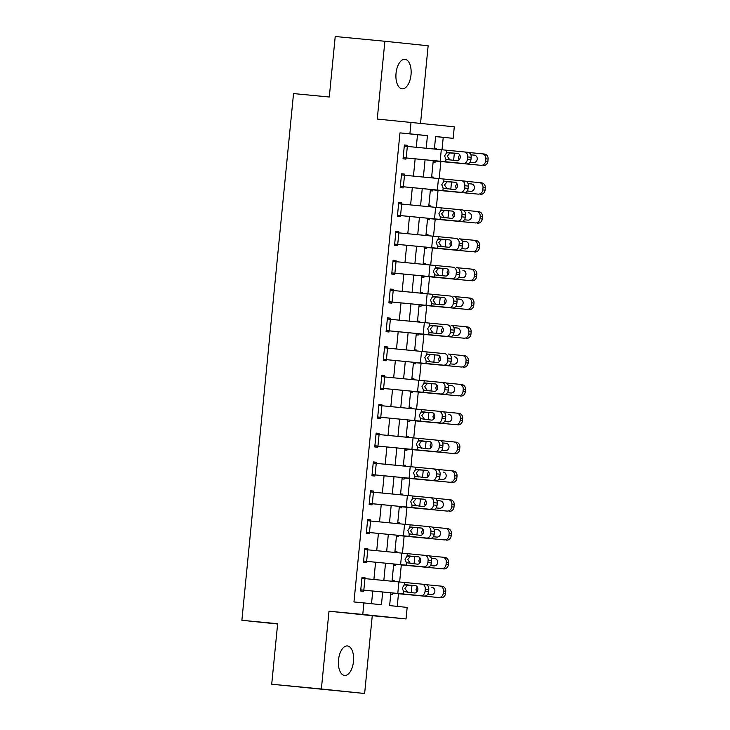 <?xml version="1.0" encoding="UTF-8"?>
<svg xmlns="http://www.w3.org/2000/svg" width="730" height="730" viewBox="0 0 730 730"><rect width="100%" height="100%" fill="white"/><g stroke="black" fill="none" stroke-linecap="round" stroke-linejoin="round"><path stroke-width="1.09" d="M353.484 661.48A14.819 7.519 95.5 0 0 347.416 645.95A14.819 7.519 95.5 0 0 338.519 659.929A14.819 7.519 95.5 0 0 344.587 675.46A14.819 7.519 95.5 0 0 353.484 661.48M411.008 74.843A14.819 7.519 95.5 0 0 404.94 59.303A14.819 7.519 95.5 0 0 396.043 73.283A14.819 7.519 95.5 0 0 402.102 88.814A14.819 7.519 95.5 0 0 411.008 74.843M390.879 592.815L389.628 605.59L407.167 607.415L406.035 618.94L362.774 614.441L363.905 602.916L381.443 604.741L382.693 592.021M372.263 615.7L329.002 611.202L321.373 688.992L271.715 684.229L364.635 693.5L372.263 615.7L406.035 618.94M420.544 123.297L428.145 45.771L384.883 41.263L377.255 119.063L454.288 126.81L453.157 138.335L435.618 136.51L434.387 149.066M442.006 149.814L443.229 137.377L453.157 138.335M397.239 606.384L398.48 593.727M399.629 582.011L401.308 564.92M402.458 553.203L404.128 536.103M405.278 524.386L406.957 507.286M408.106 495.57L409.785 478.478M410.935 466.762L412.605 449.662M413.755 437.945L415.434 420.845M416.584 409.128L418.263 392.037M419.403 380.321L421.082 363.221M422.232 351.504L423.911 334.404M425.061 322.696L426.731 305.596M427.88 293.88L429.559 276.779M430.709 265.063L432.388 247.963M433.529 236.255L435.208 219.155M436.357 207.439L438.036 190.338M439.186 178.622L440.856 161.531M321.373 688.992L364.635 693.5M271.715 684.229L277.646 623.721L241.885 620.29L293.533 93.577L329.285 97.008L335.225 36.5L384.883 41.263M443.229 137.377L435.618 136.583M434.487 148.108L436.54 148.327L436.449 149.267M433.127 161.941L435.19 162.16L435.299 161.001L480.924 165.308A4.635 4.252 -83.9 0 0 485.614 161.102L487.886 161.348A4.635 4.252 96.1 0 1 483.205 165.546M433.72 177.144L431.658 176.943L433.72 177.144L433.629 178.083M430.298 190.758L432.361 190.968L432.479 189.818L478.095 194.125A4.635 4.252 -83.9 0 0 482.786 189.919L485.067 190.165A4.635 4.252 96.1 0 1 480.377 194.362M428.829 205.741L430.892 205.951L430.8 206.891M427.479 219.566L429.541 219.785L429.651 218.635L475.276 222.933A4.635 4.252 -83.9 0 0 479.957 218.735L482.238 218.973A4.635 4.252 96.1 0 1 477.548 223.179M428.072 234.768L426.01 234.567L428.072 234.768L427.972 235.708M424.65 248.382L426.712 248.601L426.822 247.443L472.447 251.75A4.635 4.252 -83.9 0 0 477.137 247.543L479.409 247.789A4.635 4.252 96.1 0 1 474.728 251.987M423.181 263.366L425.243 263.585L425.152 264.525M421.83 277.199L423.884 277.409L424.002 276.259L469.618 280.566A4.635 4.252 -83.9 0 0 474.308 276.36L476.59 276.606A4.635 4.252 96.1 0 1 471.899 280.804M422.415 292.392L420.352 292.201L422.415 292.392L422.323 293.332M419.002 306.007L421.064 306.226L421.173 305.076L466.798 309.374A4.635 4.252 -83.9 0 0 471.489 305.176L473.761 305.414A4.635 4.252 96.1 0 1 469.071 309.62M417.533 320.99L419.595 321.209L419.504 322.149M416.173 334.824L418.235 335.043L418.354 333.884L463.97 338.191A4.635 4.252 -83.9 0 0 468.66 333.984L470.932 334.23A4.635 4.252 96.1 0 1 466.251 338.428M416.766 350.026L414.704 349.825L416.766 350.026L416.675 350.966M413.353 363.64L415.416 363.85L415.525 362.701L461.15 366.998A4.635 4.252 -83.9 0 0 465.831 362.801L468.113 363.047A4.635 4.252 96.1 0 1 463.422 367.245M413.946 378.834L411.884 378.642L413.946 378.834L413.846 379.773M410.525 392.448L412.587 392.667L412.696 391.517L458.321 395.815A4.635 4.252 -83.9 0 0 463.012 391.618L465.284 391.855A4.635 4.252 96.1 0 1 460.603 396.062M411.118 407.65L409.055 407.45L411.118 407.65L411.026 408.59M407.705 421.265L409.758 421.484L409.877 420.325L455.493 424.632A4.635 4.252 -83.9 0 0 460.183 420.425L462.464 420.672A4.635 4.252 96.1 0 1 457.774 424.869M408.289 436.467L406.227 436.266L408.289 436.467L408.198 437.407M404.876 450.082L406.938 450.291L407.048 449.142L452.673 453.44A4.635 4.252 -83.9 0 0 457.354 449.242L459.635 449.488A4.635 4.252 96.1 0 1 454.945 453.686M405.469 465.275L403.407 465.074L405.469 465.275L405.378 466.214M402.048 478.889L404.11 479.108L404.219 477.958L449.844 482.256A4.635 4.252 -83.9 0 0 454.534 478.059L456.807 478.296A4.635 4.252 96.1 0 1 452.125 482.503M402.641 494.091L400.578 493.891L402.641 494.091L402.549 495.031M399.228 507.706L401.281 507.916L401.4 506.766L447.025 511.073A4.635 4.252 -83.9 0 0 451.706 506.866L453.987 507.113A4.635 4.252 96.1 0 1 449.297 511.31M397.759 522.689L399.812 522.899L399.721 523.848M396.399 536.523L398.461 536.733L398.571 535.583L444.196 539.881A4.635 4.252 -83.9 0 0 448.886 535.683L451.158 535.93A4.635 4.252 96.1 0 1 446.477 540.127M396.992 551.716L394.93 551.515L396.992 551.716L396.901 552.656M393.579 565.33L395.633 565.549L395.751 564.399L441.367 568.697A4.635 4.252 -83.9 0 0 446.057 564.5L448.339 564.737A4.635 4.252 96.1 0 1 443.648 568.944M392.11 580.313L394.163 580.533L394.072 581.472M390.751 594.147L392.813 594.357L392.923 593.207L438.548 597.514A4.635 4.252 -83.9 0 0 443.229 593.308L445.51 593.554A4.635 4.252 96.1 0 1 440.82 597.751M416.273 147.296L417.505 134.703L399.967 132.878L353.968 601.958L363.905 602.916M371.515 603.71L372.756 591.054M373.888 579.501L375.585 562.237M376.716 550.694L378.414 533.42M379.545 521.877L381.233 504.613M382.365 493.06L384.062 475.796M385.194 464.253L386.882 446.979M388.013 435.436L389.71 418.171M390.842 406.619L392.539 389.355M393.671 377.812L395.359 360.538M396.49 348.995L398.188 331.73M399.319 320.178L401.007 302.913M402.148 291.37L403.836 274.097M404.967 262.554L406.665 245.289M407.796 233.737L409.484 216.472M410.616 204.929L412.313 187.656M413.445 176.112L415.142 158.848M407.203 146.411L407.313 145.279L404.393 144.978L403.033 158.811L405.953 159.113L406.072 157.963L463.322 163.483A4.635 3.668 -84.1 0 0 467.428 159.222L467.656 156.913A4.635 3.668 -84.1 0 0 464.481 151.959A4.635 3.668 -84.1 0 0 464.453 151.959L404.274 146.128L403.152 157.653L463.322 163.483M404.374 175.227L404.484 174.096L401.564 173.795L400.213 187.619L403.133 187.929L403.243 186.77L460.502 192.291A4.635 3.668 -84.1 0 0 464.599 188.03L464.827 185.73A4.635 3.668 -84.1 0 0 461.652 180.766A4.635 3.668 -84.1 0 0 461.634 180.766L401.454 174.945L400.323 186.469L460.502 192.291M401.555 204.044L401.664 202.913L398.744 202.602L397.385 216.436L400.305 216.737L400.423 215.587L457.673 221.108A4.635 3.668 -84.1 0 0 461.78 216.846L461.999 214.538A4.635 3.668 -84.1 0 0 458.823 209.583A4.635 3.668 -84.1 0 0 458.805 209.583L398.626 203.761L397.494 215.286L400.423 215.587M398.726 232.852L398.835 231.72L395.916 231.419L394.556 245.253L397.485 245.554L397.595 244.404L454.854 249.925A4.635 3.668 -84.1 0 0 458.951 245.654L459.179 243.355A4.635 3.668 -84.1 0 0 456.004 238.4A4.635 3.668 -84.1 0 0 455.976 238.4L395.806 232.569L394.674 244.094L454.854 249.925M395.897 261.668L396.016 260.537L393.087 260.236L391.736 274.06L394.656 274.37L394.766 273.212L452.025 278.732A4.635 3.668 -84.1 0 0 456.122 274.471L456.35 272.171A4.635 3.668 -84.1 0 0 453.175 267.207A4.635 3.668 -84.1 0 0 453.157 267.207L392.977 261.386L391.846 272.91L394.766 273.212M393.078 290.485L393.187 289.354L390.267 289.043L388.907 302.877L391.827 303.178L391.946 302.028L449.196 307.549A4.635 3.668 -84.1 0 0 453.303 303.288L453.531 300.979A4.635 3.668 -84.1 0 0 450.355 296.024A4.635 3.668 -84.1 0 0 450.328 296.024L390.149 290.202L389.017 301.727L449.196 307.549M390.249 319.293L390.358 318.161L387.438 317.86L386.079 331.694L389.008 331.995L389.117 330.845L446.377 336.366A4.635 3.668 -84.1 0 0 450.474 332.095L450.702 329.796A4.635 3.668 -84.1 0 0 447.526 324.841A4.635 3.668 -84.1 0 0 447.508 324.841L387.329 319.01L386.197 330.535L389.117 330.845M387.429 348.11L387.539 346.978L384.61 346.677L383.259 360.501L386.179 360.812L386.298 359.653L443.548 365.173A4.635 3.668 -84.1 0 0 447.654 360.912L447.873 358.613A4.635 3.668 -84.1 0 0 444.698 353.649A4.635 3.668 -84.1 0 0 444.679 353.649L384.5 347.827L383.369 359.352L443.548 365.173M384.601 376.926L384.71 375.795L381.79 375.485L380.43 389.318L383.359 389.619L383.469 388.47L440.728 393.99A4.635 3.668 -84.1 0 0 444.826 389.729L445.054 387.42A4.635 3.668 -84.1 0 0 441.878 382.465A4.635 3.668 -84.1 0 0 441.851 382.465L381.671 376.643L380.549 388.168L383.469 388.47M381.772 405.734L381.89 404.602L378.961 404.301L377.611 418.135L380.531 418.436L380.64 417.286L437.9 422.807A4.635 3.668 -84.1 0 0 441.997 418.536L442.225 416.237A4.635 3.668 -84.1 0 0 439.049 411.282A4.635 3.668 -84.1 0 0 439.031 411.273L442.553 411.638A4.635 3.668 95.9 0 1 442.572 411.638A4.635 3.668 95.9 0 1 445.747 416.593L442.225 416.237M378.952 434.551L379.062 433.419L376.142 433.118L374.782 446.942L377.702 447.253L377.821 446.094L435.071 451.615A4.635 3.668 -84.1 0 0 439.177 447.353L439.396 445.045A4.635 3.668 -84.1 0 0 436.221 440.09A4.635 3.668 -84.1 0 0 436.202 440.09L376.023 434.268L374.891 445.793L377.821 446.094M376.123 463.368L376.233 462.236L373.313 461.926L371.953 475.759L374.882 476.06L374.992 474.911L432.251 480.431A4.635 3.668 -84.1 0 0 436.348 476.17L436.577 473.861A4.635 3.668 -84.1 0 0 433.401 468.906A4.635 3.668 -84.1 0 0 433.383 468.906L373.203 463.085L372.072 474.609L432.251 480.431M373.304 492.175L373.413 491.044L370.484 490.742L369.134 504.576L372.054 504.877L372.172 503.727L429.423 509.248A4.635 3.668 -84.1 0 0 433.52 504.977L433.748 502.678A4.635 3.668 -84.1 0 0 430.572 497.723A4.635 3.668 -84.1 0 0 430.554 497.714L370.375 491.892L369.243 503.417L372.172 503.727M370.475 520.992L370.584 519.86L367.665 519.559L366.305 533.384L369.234 533.694L369.344 532.535L426.594 538.056A4.635 3.668 -84.1 0 0 430.7 533.794L430.928 531.486A4.635 3.668 -84.1 0 0 427.753 526.531A4.635 3.668 -84.1 0 0 427.725 526.531L367.546 520.709L366.423 532.234L426.594 538.056M367.646 549.809L367.765 548.677L364.836 548.367L363.485 562.2L366.405 562.502L366.515 561.352L423.774 566.872A4.635 3.668 -84.1 0 0 427.871 562.611L428.099 560.302A4.635 3.668 -84.1 0 0 424.924 555.347A4.635 3.668 -84.1 0 0 424.906 555.347L364.726 549.526L363.595 561.051L366.515 561.352M364.827 578.616L364.936 577.485L362.016 577.184L360.656 591.017L363.577 591.318L363.695 590.168L420.945 595.689A4.635 3.668 -84.1 0 0 425.052 591.419L425.271 589.119A4.635 3.668 -84.1 0 0 422.095 584.164A4.635 3.668 -84.1 0 0 422.077 584.155L361.898 578.333L360.766 589.858L420.945 595.689M241.885 620.29L277.619 624.013M329.002 611.202L362.774 614.441M399.967 132.878L409.895 133.827L411.026 122.302M433.255 160.609L431.567 177.883M430.435 189.426L428.738 206.69M427.607 218.243L425.918 235.507M424.787 247.05L423.09 264.324M421.958 275.867L420.261 293.132M419.13 304.684L417.441 321.948M416.31 333.491L414.613 350.765M413.481 362.308L411.793 379.573M410.661 391.125L408.964 408.389M407.833 419.933L406.135 437.206M405.004 448.749L403.316 466.014M402.184 477.566L400.487 494.83M399.356 506.374L397.668 523.647M396.527 535.19L394.839 552.455M393.707 564.007L392.01 581.272M426.201 148.272L427.433 135.652L409.895 133.827M383.825 580.469L385.513 563.204M386.644 551.661L388.342 534.387M389.473 522.844L391.171 505.58M392.302 494.027L393.99 476.763M395.122 465.22L396.819 447.946M397.95 436.403L399.638 419.139M400.77 407.586L402.467 390.322M403.599 378.779L405.296 361.505M406.427 349.962L408.116 332.697M409.247 321.145L410.944 303.881M412.076 292.338L413.764 275.064M414.905 263.521L416.593 246.256M417.724 234.704L419.421 217.44M420.553 205.896L422.241 188.632M423.373 177.08L425.07 159.815M417.505 134.703L427.433 135.652M404.384 145.005L407.313 145.279M434.487 148.126L436.54 148.327M392.101 580.332L394.163 580.533M397.759 522.707L399.812 522.899M417.533 321.008L419.595 321.209M423.181 263.384L425.243 263.585M428.829 205.76L430.892 205.951M401.564 173.813L404.484 174.096M398.735 202.63L401.664 202.913M395.916 231.446L398.835 231.72M393.087 260.254L396.016 260.537M390.258 289.071L393.187 289.354M387.438 317.888L390.358 318.161M384.61 346.695L387.539 346.978M381.79 375.512L384.71 375.795M378.961 404.329L381.89 404.602M376.132 433.136L379.062 433.419M373.313 461.953L376.233 462.236M370.484 490.77L373.413 491.044M367.665 519.577L370.584 519.86M364.836 548.394L367.765 548.677M362.007 577.202L364.936 577.485M403.142 157.68L406.072 157.963M458.029 153.464L450.164 152.78L447.271 156.156L449.999 160.144M467.428 159.222L470.95 159.578L471.178 157.279L467.656 156.913M470.95 159.578A4.635 3.668 95.9 0 1 466.844 163.839M464.499 151.959L467.976 152.314A4.635 3.668 95.9 0 1 468.003 152.314A4.635 3.668 95.9 0 1 471.178 157.279M446.605 152.762L457.683 153.4A3.705 2.929 95.9 0 1 457.701 153.41A3.705 2.929 95.9 0 1 460.247 157.37A3.705 2.929 95.9 0 1 456.962 160.782L445.957 159.322L444.588 155.873L446.605 152.762L446.851 150.28M433.237 160.81L435.299 161.001M433.246 160.782L480.924 165.308M468.751 152.497L482.055 153.784A4.635 4.252 -83.9 0 0 482.055 153.784L484.373 154.03A4.635 4.252 96.1 0 1 488.114 159.04L487.886 161.348M459.042 159.989L458.394 157.315L459.663 154.714M488.114 159.04L485.833 158.802L485.614 161.102M485.833 158.802A4.635 4.252 -83.9 0 0 482.092 153.784M474.226 155.125A3.705 3.404 96.1 0 1 474.254 155.125L470.868 154.796M474.254 155.125A3.705 3.404 96.1 0 1 477.256 159.14A3.705 3.404 96.1 0 1 473.505 162.498L470.029 162.16M482.128 153.793L484.328 154.021A4.635 4.252 96.1 0 1 484.373 154.03M470.877 154.824L474.6 155.18M400.323 186.497L403.243 186.77M455.201 182.272L447.335 181.588L444.442 184.973L447.171 188.951M464.599 188.03L468.122 188.395L468.35 186.086L464.827 185.73M468.122 188.395A4.635 3.668 95.9 0 1 464.024 192.656M461.67 180.775L465.156 181.131A4.635 3.668 95.9 0 1 465.174 181.131A4.635 3.668 95.9 0 1 468.35 186.086M443.776 181.569L454.863 182.217A3.705 2.929 95.9 0 1 454.872 182.217A3.705 2.929 95.9 0 1 457.418 186.186A3.705 2.929 95.9 0 1 454.133 189.59L443.137 188.13L441.769 184.69L443.776 181.569L444.023 179.087M397.494 215.286L457.673 221.108M452.381 211.089L444.506 210.404L441.623 213.79L444.342 217.768M461.78 216.846L465.302 217.202L465.521 214.903L461.999 214.538M465.302 217.202A4.635 3.668 95.9 0 1 461.196 221.473M458.851 209.583L462.327 209.948A4.635 3.668 95.9 0 1 462.346 209.948A4.635 3.668 95.9 0 1 465.521 214.903M440.957 210.386L452.034 211.034A3.705 2.929 95.9 0 1 452.052 211.034A3.705 2.929 95.9 0 1 454.589 214.994A3.705 2.929 95.9 0 1 451.313 218.407L440.309 216.947L438.94 213.507L440.957 210.386L441.194 207.904M394.665 244.121L397.595 244.404M449.552 239.905L441.687 239.221L438.794 242.597L441.522 246.585M458.951 245.654L462.473 246.019L462.701 243.72L459.179 243.355M462.473 246.019A4.635 3.668 95.9 0 1 458.376 250.28M459.526 238.756L459.498 238.756A4.635 3.668 95.9 0 1 459.526 238.756A4.635 3.668 95.9 0 1 462.701 243.72M438.803 246.302L437.489 245.764L436.12 242.314L438.128 239.203L449.205 239.841A3.705 2.929 95.9 0 1 449.224 239.851A3.705 2.929 95.9 0 1 451.77 243.811A3.705 2.929 95.9 0 1 448.485 247.224L438.776 246.293M450.602 191.379L432.479 189.818M450.592 191.479L478.095 194.125M465.923 181.314L479.227 182.591A4.635 4.252 -83.9 0 0 479.227 182.591L481.545 182.838A4.635 4.252 96.1 0 1 485.286 187.856L485.067 190.165M456.213 188.796L455.575 186.132L456.843 183.531M485.286 187.856L483.014 187.61L482.786 189.919M483.014 187.61A4.635 4.252 -83.9 0 0 479.263 182.6M471.398 183.933A3.705 3.404 96.1 0 1 471.434 183.942L468.039 183.613M471.434 183.942A3.705 3.404 96.1 0 1 474.427 187.948A3.705 3.404 96.1 0 1 470.677 191.315L467.2 190.977M468.049 183.632L471.772 183.996M427.588 218.434L429.651 218.635M427.588 218.407L475.276 222.933M463.103 210.121L476.407 211.408A4.635 4.252 -83.9 0 1 476.444 211.417L478.679 211.654A4.635 4.252 96.1 0 1 482.466 216.673L482.238 218.973M453.394 217.613L452.746 214.948L454.014 212.339M482.466 216.673L480.185 216.427L479.957 218.735M480.185 216.427A4.635 4.252 -83.9 0 0 476.444 211.417L478.716 211.654M468.578 212.749A3.705 3.404 96.1 0 1 471.607 216.764A3.705 3.404 96.1 0 1 467.857 220.122L464.38 219.785M444.944 249.003L426.822 247.443M444.935 249.103L472.447 251.75M460.274 238.938L473.578 240.225A4.635 4.252 -83.9 0 1 473.615 240.225L475.86 240.462A4.635 4.252 96.1 0 1 475.896 240.471A4.635 4.252 96.1 0 1 479.637 245.481L479.409 247.789M450.565 246.43L449.917 243.756L451.186 241.155M479.637 245.481L477.365 245.243L477.137 247.543M477.365 245.243A4.635 4.252 -83.9 0 0 473.615 240.225L475.896 240.471M465.813 241.566L462.391 241.238M465.749 241.566A3.705 3.404 96.1 0 1 468.779 245.581A3.705 3.404 96.1 0 1 465.028 248.939L461.552 248.601M462.4 241.265L466.123 241.621M391.846 272.91L452.025 278.732M446.724 268.713L438.858 268.029L435.965 271.414L438.693 275.392M456.122 274.471L459.644 274.836L459.873 272.527L456.35 272.171M459.644 274.836A4.635 3.668 95.9 0 1 455.547 279.097M456.697 267.572L456.679 267.572A4.635 3.668 95.9 0 1 456.697 267.572A4.635 3.668 95.9 0 1 459.873 272.527M435.974 275.11L434.66 274.571L433.291 271.131L435.308 268.01L446.386 268.658A3.705 2.929 95.9 0 1 446.404 268.658A3.705 2.929 95.9 0 1 448.941 272.628A3.705 2.929 95.9 0 1 445.665 276.031L435.956 275.11M421.94 276.059L424.002 276.259M421.94 276.04L469.618 280.566M457.445 267.755L470.75 269.032A4.635 4.252 -83.9 0 1 470.786 269.041L473.067 269.279A4.635 4.252 96.1 0 1 476.809 274.298L476.59 276.606M447.745 275.237L447.098 272.573L448.366 269.972M476.809 274.298L474.536 274.051L474.308 276.36M474.536 274.051A4.635 4.252 -83.9 0 0 470.786 269.041M462.929 270.374A3.705 3.404 96.1 0 1 462.957 270.383A3.705 3.404 96.1 0 1 465.95 274.389A3.705 3.404 96.1 0 1 462.2 277.756L458.732 277.418M470.832 269.041L473.031 269.279A4.635 4.252 96.1 0 1 473.067 269.279M389.017 301.745L391.946 302.028M443.904 297.53L436.038 296.845L433.145 300.231L435.865 304.209M453.303 303.288L456.825 303.643L457.053 301.344L453.531 300.979M456.825 303.643A4.635 3.668 95.9 0 1 452.719 307.914M453.877 296.389L453.85 296.389A4.635 3.668 95.9 0 1 453.877 296.389A4.635 3.668 95.9 0 1 457.053 301.344M433.155 303.926L431.832 303.388L430.463 299.948L432.479 296.827L443.557 297.475A3.705 2.929 95.9 0 1 443.575 297.475A3.705 2.929 95.9 0 1 446.112 301.435A3.705 2.929 95.9 0 1 442.836 304.848L433.127 303.926M386.197 330.535L446.377 336.366M441.075 326.346L433.209 325.662L430.317 329.038L433.045 333.026M450.474 332.095L453.996 332.46L454.224 330.152L450.702 329.796M453.996 332.46A4.635 3.668 95.9 0 1 449.899 336.722M451.049 325.197L451.03 325.197A4.635 3.668 95.9 0 1 451.049 325.197A4.635 3.668 95.9 0 1 454.224 330.152M430.326 332.743L429.012 332.205L427.643 328.755L429.651 325.644L440.738 326.283A3.705 2.929 95.9 0 1 440.747 326.283A3.705 2.929 95.9 0 1 443.293 330.252A3.705 2.929 95.9 0 1 440.007 333.665L430.298 332.734M383.369 359.379L386.298 359.653M438.246 355.154L430.381 354.47L427.488 357.855L430.216 361.834M447.654 360.912L451.176 361.277L451.395 358.968L447.873 358.613M451.176 361.277A4.635 3.668 95.9 0 1 447.07 365.538M448.22 354.013L448.202 354.013A4.635 3.668 95.9 0 1 448.22 354.013A4.635 3.668 95.9 0 1 451.395 358.968M427.497 361.551L426.183 361.012L424.814 357.572L426.831 354.452L437.909 355.099A3.705 2.929 95.9 0 1 437.927 355.099A3.705 2.929 95.9 0 1 440.464 359.069A3.705 2.929 95.9 0 1 437.188 362.472L427.479 361.551M380.549 388.168L440.728 393.99M435.427 383.971L427.561 383.286L424.668 386.672L427.397 390.65M444.826 389.729L448.348 390.085L448.576 387.785L445.054 387.42M448.348 390.085A4.635 3.668 95.9 0 1 444.251 394.355M445.4 382.83L441.878 382.465L445.373 382.821A4.635 3.668 95.9 0 1 445.4 382.83A4.635 3.668 95.9 0 1 448.576 387.785M424.677 390.368L423.363 389.829L421.995 386.389L424.002 383.268L435.08 383.916A3.705 2.929 95.9 0 1 435.098 383.916A3.705 2.929 95.9 0 1 437.644 387.876A3.705 2.929 95.9 0 1 434.359 391.289L424.65 390.368M437.9 422.807L377.72 416.976L378.852 405.451L442.572 411.638M377.72 417.003L380.64 417.286M432.598 412.788L424.732 412.103L421.84 415.479L424.568 419.467M441.997 418.536L445.519 418.901L445.747 416.593M445.519 418.901A4.635 3.668 95.9 0 1 441.422 423.163M421.173 412.085L432.26 412.724A3.705 2.929 95.9 0 1 432.279 412.724A3.705 2.929 95.9 0 1 434.815 416.693A3.705 2.929 95.9 0 1 431.53 420.106L420.535 418.646L419.166 415.197L421.173 412.085L421.42 409.603M439.296 306.627L421.173 305.076M439.287 306.728L466.798 309.374M454.626 296.562L467.93 297.849A4.635 4.252 -83.9 0 1 467.966 297.858L470.239 298.096A4.635 4.252 96.1 0 1 473.989 303.114L473.761 305.414M444.917 304.054L444.269 301.39L445.537 298.78M473.989 303.114L471.708 302.868L471.489 305.176M471.708 302.868A4.635 4.252 -83.9 0 0 467.966 297.858M460.165 299.2L456.743 298.862M460.101 299.19A3.705 3.404 96.1 0 1 463.13 303.205A3.705 3.404 96.1 0 1 459.38 306.563L455.903 306.226M468.003 297.858L470.202 298.096A4.635 4.252 96.1 0 1 470.239 298.096M456.752 298.889L460.475 299.245M416.292 333.692L418.354 333.884M416.292 333.665L463.97 338.191M451.797 325.379L465.101 326.666A4.635 4.252 -83.9 0 1 465.138 326.666L467.419 326.912A4.635 4.252 96.1 0 1 471.16 331.922L470.932 334.23M442.088 332.871L441.449 330.197L442.718 327.597M471.16 331.922L468.888 331.685L468.66 333.984M468.888 331.685A4.635 4.252 -83.9 0 0 465.138 326.666M457.336 328.007L453.914 327.679M457.272 328.007A3.705 3.404 96.1 0 1 460.301 332.022A3.705 3.404 96.1 0 1 456.551 335.38L453.075 335.043M465.174 326.675L467.383 326.903A4.635 4.252 96.1 0 1 467.419 326.912M453.923 327.706L457.646 328.062M433.647 364.261L415.525 362.701M433.638 364.361L461.15 366.998M448.977 354.196L462.282 355.474A4.635 4.252 -83.9 0 1 462.318 355.483L464.59 355.72A4.635 4.252 96.1 0 1 468.341 360.739L468.113 363.047M439.268 361.678L438.62 359.014L439.889 356.413M468.341 360.739L466.059 360.492L465.831 362.801M466.059 360.492A4.635 4.252 -83.9 0 0 462.318 355.483M454.48 356.815A3.705 3.404 96.1 0 1 457.473 360.83A3.705 3.404 96.1 0 1 453.731 364.197L450.255 363.859M462.355 355.483L464.554 355.72A4.635 4.252 96.1 0 1 464.59 355.72M410.634 391.316L412.696 391.517M410.643 391.289L458.321 395.815M446.149 383.004L459.453 384.29A4.635 4.252 -83.9 0 1 459.489 384.299L461.771 384.537A4.635 4.252 96.1 0 1 465.512 389.555L465.284 391.855M436.44 390.495L435.792 387.831L437.06 385.221M465.512 389.555L463.231 389.309L463.012 391.618M463.231 389.309A4.635 4.252 -83.9 0 0 459.489 384.299M451.688 385.641L451.624 385.632A3.705 3.404 96.1 0 1 451.66 385.632L448.266 385.303M451.66 385.632A3.705 3.404 96.1 0 1 454.653 389.647A3.705 3.404 96.1 0 1 450.903 393.005L447.426 392.667M459.526 384.299L461.725 384.537A4.635 4.252 96.1 0 1 461.771 384.537M448.275 385.33L451.998 385.686M427.999 421.885L409.877 420.325M427.99 421.986L455.493 424.632M443.32 411.82L456.624 413.107A4.635 4.252 -83.9 0 1 456.661 413.107L458.942 413.353A4.635 4.252 96.1 0 1 462.683 418.363L462.464 420.672M433.62 419.303L432.972 416.638L434.24 414.038M462.683 418.363L460.411 418.126L460.183 420.425M460.411 418.126A4.635 4.252 -83.9 0 0 456.661 413.107M448.831 414.448A3.705 3.404 96.1 0 1 451.824 418.454A3.705 3.404 96.1 0 1 448.074 421.821L444.606 421.484M456.706 413.116L458.905 413.344A4.635 4.252 96.1 0 1 458.942 413.353M374.891 445.793L435.071 451.615M429.778 441.595L421.913 440.911L419.02 444.296L421.739 448.275M439.177 447.353L442.699 447.718L442.927 445.409L439.396 445.045M442.699 447.718A4.635 3.668 95.9 0 1 438.593 451.979M436.248 440.099L439.725 440.455A4.635 3.668 95.9 0 1 439.752 440.455A4.635 3.668 95.9 0 1 442.927 445.409M418.354 440.893L429.432 441.541A3.705 2.929 95.9 0 1 429.45 441.541A3.705 2.929 95.9 0 1 431.987 445.51A3.705 2.929 95.9 0 1 428.711 448.913L417.706 447.454L416.337 444.013L418.354 440.893L418.6 438.411M404.986 448.941L407.048 449.142M404.986 448.913L452.673 453.44M440.5 440.637L453.804 441.915A4.635 4.252 -83.9 0 1 453.841 441.924L456.113 442.161A4.635 4.252 96.1 0 1 459.863 447.18L459.635 449.488M430.791 448.12L430.143 445.455L431.412 442.854M459.863 447.18L457.582 446.933L457.354 449.242M457.582 446.933A4.635 4.252 -83.9 0 0 453.841 441.924M446.039 443.265L445.975 443.256A3.705 3.404 96.1 0 1 446.003 443.256L442.617 442.937M446.003 443.256A3.705 3.404 96.1 0 1 449.005 447.271A3.705 3.404 96.1 0 1 445.254 450.629L441.778 450.3M453.877 441.924L456.077 442.161A4.635 4.252 96.1 0 1 456.113 442.161M442.626 442.955L446.34 443.311M372.072 474.628L374.992 474.911M426.95 470.412L419.084 469.728L416.191 473.104L418.92 477.091M436.348 476.17L439.871 476.526L440.099 474.226L436.577 473.861M439.871 476.526A4.635 3.668 95.9 0 1 435.774 480.796M433.419 468.906L436.905 469.262A4.635 3.668 95.9 0 1 436.923 469.271A4.635 3.668 95.9 0 1 440.099 474.226M415.525 469.709L426.612 470.357A3.705 2.929 95.9 0 1 426.621 470.357A3.705 2.929 95.9 0 1 429.167 474.317A3.705 2.929 95.9 0 1 425.882 477.73L414.886 476.27L413.518 472.83L415.525 469.709L415.772 467.227M422.341 479.51L404.219 477.958M422.332 479.61L449.844 482.256M437.671 469.445L450.976 470.731A4.635 4.252 -83.9 0 1 451.012 470.731L453.293 470.978A4.635 4.252 96.1 0 1 457.035 475.996L456.807 478.296M427.962 476.936L427.324 474.263L428.592 471.662M457.035 475.996L454.763 475.75L454.534 478.059M454.763 475.75A4.635 4.252 -83.9 0 0 451.012 470.731M443.183 472.073A3.705 3.404 96.1 0 1 446.176 476.088A3.705 3.404 96.1 0 1 442.426 479.446L438.949 479.108M451.049 470.74L453.257 470.978A4.635 4.252 96.1 0 1 453.293 470.978M369.243 503.417L429.423 509.248M424.121 499.229L416.255 498.544L413.363 501.921L416.091 505.908M433.52 504.977L437.051 505.342L437.27 503.034L433.748 502.678M437.051 505.342A4.635 3.668 95.9 0 1 432.945 509.604M430.6 497.723L434.076 498.079A4.635 3.668 95.9 0 1 434.095 498.079A4.635 3.668 95.9 0 1 437.27 503.034M412.705 498.526L423.783 499.165A3.705 2.929 95.9 0 1 423.801 499.165A3.705 2.929 95.9 0 1 426.338 503.134A3.705 2.929 95.9 0 1 423.062 506.547L412.058 505.087L410.689 501.638L412.705 498.526L412.943 496.044M399.337 506.574L401.4 506.766M399.337 506.547L447.025 511.073M434.852 498.261L448.147 499.548A4.635 4.252 -83.9 0 1 448.193 499.548L450.465 499.795A4.635 4.252 96.1 0 1 454.215 504.804L453.987 507.113M425.143 505.744L424.495 503.08L425.763 500.479M454.215 504.804L451.934 504.567L451.706 506.866M451.934 504.567A4.635 4.252 -83.9 0 0 448.193 499.548M440.327 500.88A3.705 3.404 96.1 0 1 440.354 500.889L436.969 500.561M440.354 500.889A3.705 3.404 96.1 0 1 443.347 504.895A3.705 3.404 96.1 0 1 439.606 508.262L436.129 507.925M448.229 499.557L450.428 499.785A4.635 4.252 96.1 0 1 450.465 499.795M436.969 500.579L440.692 500.944M366.414 532.261L369.344 532.535M421.301 528.036L413.435 527.352L410.543 530.737L413.271 534.716M430.7 533.794L434.222 534.159L434.45 531.851L430.928 531.486M434.222 534.159A4.635 3.668 95.9 0 1 430.125 538.421M427.771 526.54L431.248 526.896A4.635 3.668 95.9 0 1 431.275 526.896A4.635 3.668 95.9 0 1 434.45 531.851M409.877 527.334L420.954 527.982A3.705 2.929 95.9 0 1 420.973 527.982A3.705 2.929 95.9 0 1 423.519 531.951A3.705 2.929 95.9 0 1 420.234 535.355L409.238 533.895L407.86 530.455L409.877 527.334L410.123 524.852M416.693 537.143L398.571 535.583M416.684 537.234L444.196 539.881M432.023 527.078L445.327 528.356A4.635 4.252 -83.9 0 1 445.364 528.365L447.645 528.602A4.635 4.252 96.1 0 1 451.386 533.621L451.158 535.93M422.314 534.561L421.666 531.896L422.935 529.296M451.386 533.621L449.105 533.375L448.886 535.683M449.105 533.375A4.635 4.252 -83.9 0 0 445.364 528.365M437.498 529.697A3.705 3.404 96.1 0 1 437.526 529.697L434.14 529.378M437.526 529.697A3.705 3.404 96.1 0 1 440.528 533.712A3.705 3.404 96.1 0 1 436.777 537.07L433.301 536.742M445.4 528.365L447.599 528.602A4.635 4.252 96.1 0 1 447.645 528.602M434.149 529.396L437.872 529.752M363.595 561.051L423.774 566.872M418.473 556.853L410.607 556.169L407.714 559.545L410.442 563.533M427.871 562.611L431.393 562.967L431.622 560.667L428.099 560.302M431.393 562.967A4.635 3.668 95.9 0 1 427.296 567.228M424.942 555.347L428.428 555.703A4.635 3.668 95.9 0 1 428.446 555.712A4.635 3.668 95.9 0 1 431.622 560.667M407.048 556.15L418.135 556.798A3.705 2.929 95.9 0 1 418.153 556.798A3.705 2.929 95.9 0 1 420.69 560.759A3.705 2.929 95.9 0 1 417.405 564.171L406.409 562.711L405.041 559.271L407.048 556.15L407.294 553.668M393.689 564.199L395.751 564.399M393.689 564.171L441.367 568.697M429.194 555.886L442.499 557.173A4.635 4.252 -83.9 0 0 442.499 557.173L444.816 557.419A4.635 4.252 96.1 0 1 448.558 562.438L448.339 564.737M419.495 563.377L418.847 560.704L420.115 558.103M448.558 562.438L446.285 562.191L446.057 564.5M446.285 562.191A4.635 4.252 -83.9 0 0 442.535 557.173M434.678 558.514A3.705 3.404 96.1 0 1 434.706 558.514L431.311 558.185M434.706 558.514A3.705 3.404 96.1 0 1 437.699 562.529A3.705 3.404 96.1 0 1 433.948 565.887L430.472 565.549M431.32 558.213L435.043 558.569M360.766 589.886L363.695 590.168M415.653 585.67L407.787 584.986L404.894 588.362L407.614 592.349M425.052 591.419L428.574 591.784L428.793 589.475L425.271 589.119M428.574 591.784A4.635 3.668 95.9 0 1 424.468 596.045M422.123 584.164L425.599 584.52A4.635 3.668 95.9 0 1 425.617 584.52A4.635 3.668 95.9 0 1 428.793 589.475M404.228 584.967L415.306 585.606A3.705 2.929 95.9 0 1 415.324 585.606A3.705 2.929 95.9 0 1 417.861 589.575A3.705 2.929 95.9 0 1 414.585 592.988L403.58 591.528L402.212 588.079L404.228 584.967L404.466 582.485M411.045 594.767L392.923 593.207M411.036 594.868L438.548 597.514M426.375 584.703L439.679 585.989A4.635 4.252 -83.9 0 1 439.715 585.989L441.951 586.226A4.635 4.252 96.1 0 1 441.988 586.236A4.635 4.252 96.1 0 1 445.738 591.245L445.51 593.554M416.666 592.185L416.018 589.521L417.286 586.92M445.738 591.245L443.457 591.008L443.229 593.308M443.457 591.008A4.635 4.252 -83.9 0 0 439.715 585.989L441.988 586.236M431.85 587.322A3.705 3.404 96.1 0 1 431.877 587.331A3.705 3.404 96.1 0 1 434.879 591.337A3.705 3.404 96.1 0 1 431.129 594.704L427.652 594.366M445.72 161.804L445.957 159.322M440.163 161.266L441.294 149.741M406.199 157.954L407.331 146.429M448.001 152.479L450.72 152.762M454.352 153.108L453.631 160.463M442.891 190.612L443.137 188.13M437.334 190.083L438.465 178.558M403.371 186.761L404.502 175.236M445.172 181.296L447.891 181.578M440.071 219.429L440.309 216.947M434.514 218.891L435.637 207.366M400.551 215.578L401.683 204.053M442.353 210.112L445.072 210.395M438.128 239.203L438.374 236.721M437.243 248.246L437.489 245.764M431.685 247.707L432.817 236.182M397.722 244.395L398.854 232.87M439.524 238.92L442.243 239.203M479.3 182.6L481.508 182.838M451.523 181.925L450.802 189.28M448.704 210.742L447.983 218.088M445.875 239.549L445.154 246.904M435.308 268.01L435.545 265.528M434.414 277.053L434.66 274.571M428.857 276.524L429.988 264.999M394.893 273.202L396.025 261.678M436.695 267.737L439.414 268.019M443.046 268.366L442.325 275.721M432.479 296.827L432.726 294.345M431.594 305.87L431.832 303.388M426.037 305.332L427.169 293.807M392.074 302.019L393.205 290.494M433.875 296.544L436.595 296.836M429.651 325.644L429.897 323.162M428.765 334.687L429.012 332.205M423.208 334.148L424.34 322.623M389.245 330.836L390.377 319.311M431.047 325.361L433.766 325.644M426.831 354.452L427.068 351.97M425.946 363.494L426.183 361.012M420.38 362.965L421.511 351.431M386.425 359.644L387.548 348.119M428.227 354.178L430.946 354.461M424.002 383.268L424.249 380.786M423.117 392.311L423.363 389.829M417.56 391.773L418.691 380.248M383.597 388.46L384.728 376.935M425.398 382.985L428.118 383.277M420.288 421.128L420.535 418.646M414.731 420.589L415.863 409.065M380.768 417.277L381.899 405.752M422.57 411.802L425.289 412.085M440.226 297.183L439.506 304.529M437.398 325.991L436.677 333.345M434.569 354.807L433.857 362.162M431.749 383.624L431.029 390.97M428.921 412.432L428.2 419.786M417.469 449.935L417.706 447.454M411.912 449.406L413.034 437.872M377.948 446.085L379.08 434.56M419.75 440.619L422.469 440.902M426.101 441.248L425.38 448.594M414.64 478.752L414.886 476.27M409.083 478.214L410.214 466.689M375.12 474.902L376.251 463.377M416.921 469.427L419.64 469.719M423.272 470.065L422.551 477.411M411.811 507.569L412.058 505.087M406.254 507.031L407.386 495.506M372.3 503.718L373.422 492.193M414.102 498.243L416.812 498.526M420.443 498.873L419.723 506.228M408.992 536.377L409.238 533.895M403.435 535.847L404.566 524.313M369.471 532.526L370.603 521.001M411.273 527.06L413.992 527.343M417.624 527.69L416.903 535.035M406.163 565.193L406.409 562.711M400.606 564.655L401.737 553.13M366.642 561.343L367.774 549.818M408.444 555.868L411.163 556.16M442.581 557.182L444.78 557.419M414.795 556.506L414.074 563.852M403.343 594.01L403.58 591.528M397.786 593.472L398.909 581.947M363.823 590.159L364.954 578.635M405.624 584.684L408.344 584.967M411.976 585.314L411.255 592.669M468.003 152.314L464.481 151.959M465.174 181.131L461.652 180.766M462.346 209.948L458.823 209.583M439.752 440.455L436.221 440.09M436.923 469.271L433.401 468.906M434.095 498.079L430.572 497.723M431.275 526.896L427.753 526.531M428.446 555.712L424.924 555.347M425.617 584.52L422.095 584.164"/></g></svg>
